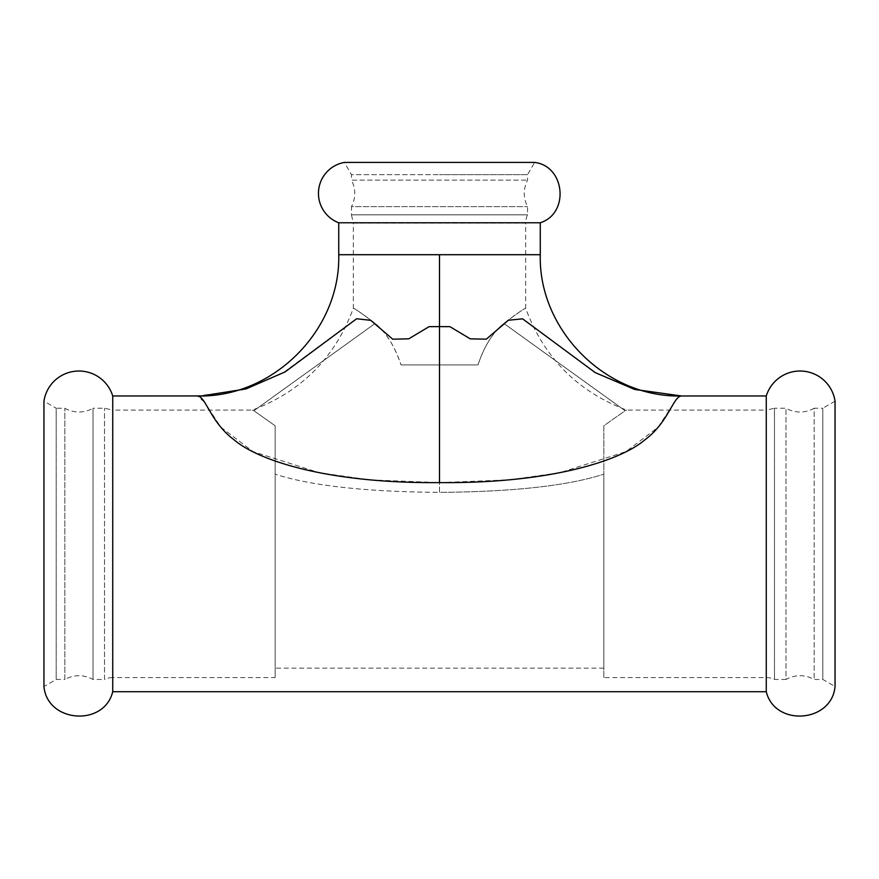<?xml version="1.0" encoding="UTF-8"?>
<svg xmlns="http://www.w3.org/2000/svg" width="879" height="879" viewBox="0 0 879 879"><rect width="100%" height="100%" fill="white"/><g stroke="black" fill="none" stroke-linecap="round" stroke-linejoin="round"><path stroke-width="0.66" stroke-dasharray="4.39 3.3" d="M540.266 222.772L338.734 222.772M766.268 691.707L766.268 410.108L626.628 410.108C577.492 391.507 543.837 357.566 525.686 308.276L525.675 223.046L439.5 223.046L525.675 223.046A18.833 18.833 0 0 1 527.554 214.839L527.554 206.62C523.17 197.797 523.17 188.963 527.554 180.14L527.554 174.657L439.5 174.657L527.554 174.657L534.619 162.417L344.381 162.417L351.446 174.657L439.5 174.657L351.446 174.657L351.446 180.14L527.554 180.14L351.446 180.14A28.249 28.249 0 0 1 351.446 206.62L527.554 206.62L351.446 206.62L351.446 214.839L527.554 214.839L351.446 214.839L353.325 223.046L439.5 223.046L353.325 223.046L353.325 308.276C335.163 357.566 301.508 391.507 252.372 410.097L112.732 410.108L112.732 543.848L112.732 395.979M112.732 691.707L112.732 410.108L104.524 408.23L93.02 408.23L93.02 679.456L93.02 408.23A28.249 28.249 0 0 1 64.837 408.23L56.179 408.23L56.179 679.456L56.179 408.23L43.95 401.165L43.95 686.521L56.179 679.456L64.837 679.456L64.837 408.23L64.837 679.456C74.232 674.457 83.626 674.457 93.02 679.456L104.524 679.456L104.524 408.23L104.524 679.456A18.833 18.833 0 0 1 112.732 677.577L112.732 543.848L112.732 677.577L275.16 677.577L275.16 425.799L253.91 410.724L375.157 323.439C361.39 313.155 354.171 308.144 353.512 308.386C355.83 309.199 363.038 314.21 375.135 323.428L253.91 410.724L275.16 425.799L275.16 677.577M603.84 677.577L603.84 425.799L625.09 410.724L503.843 323.439C493.108 331.932 484.483 345.755 477.978 364.906L401.022 364.906L477.978 364.906C483.944 346.711 492.57 332.888 503.865 323.428L625.09 410.724C627.134 409.889 627.134 409.9 625.079 410.746C627.134 409.9 627.134 409.889 625.09 410.724L603.84 425.799L603.84 677.577L766.268 677.577A18.833 18.833 0 0 1 774.476 679.456L785.98 679.456L785.98 408.23L785.98 679.456C795.374 674.457 804.768 674.457 814.163 679.456L822.821 679.456L835.05 686.521L835.05 401.165L822.821 408.23L822.821 679.456L822.821 408.23L814.163 408.23L814.163 679.456L814.163 408.23A28.249 28.249 0 0 1 785.98 408.23L774.476 408.23L774.476 679.456L774.476 408.23L766.268 410.108L766.268 677.577L766.268 395.979M375.157 323.439C361.39 313.155 354.171 308.144 353.512 308.386C355.83 309.199 363.038 314.21 375.135 323.428C385.881 331.91 394.517 345.744 401.022 364.906C395.067 346.733 386.441 332.921 375.157 323.439M253.921 410.746C251.866 409.9 251.866 409.889 253.91 410.724C251.866 409.889 251.866 409.9 253.921 410.746M503.865 323.428C517.61 313.155 524.829 308.144 525.488 308.386C523.17 309.199 515.951 314.221 503.843 323.439C515.951 314.221 523.17 309.199 525.488 308.386C524.829 308.144 517.61 313.155 503.865 323.428M439.5 364.906L477.978 364.906L401.022 364.906L439.5 364.906L439.5 492.361C513.391 491.8 568.164 485.735 603.84 474.166C568.175 485.735 513.402 491.8 439.5 492.361C365.598 491.8 310.825 485.735 275.16 474.166C310.836 485.735 365.609 491.8 439.5 492.361L439.5 364.906M439.5 254.712L338.723 254.712L540.277 254.712L439.5 254.712L439.5 326.614L429.084 326.669L408.658 338.854L392.583 339.129L370.477 320.121L356.182 318.978L282.258 373.443L242.329 390.001L197.456 395.979L204.708 402.406M275.16 425.799L275.16 474.166L275.16 425.799M673.248 404.131L658.074 427.26L625.969 451.619L559.791 472.726L509.435 479.846L439.5 482.615L369.565 479.846L319.209 472.726L253.031 451.619L220.926 427.26L205.752 404.131M674.292 402.406L677.116 398.517M678.72 397.033L681.544 395.979L636.671 390.001L596.742 373.443L522.818 318.978L508.523 320.121L486.417 339.129L470.342 338.854L449.916 326.669L439.5 326.614L439.5 482.615M275.16 474.166L275.16 668.161L275.16 474.166M603.84 474.166L603.84 668.161L603.84 474.166M603.84 668.161L275.16 668.161"/><path stroke-width="1.32" d="M338.734 222.772A31.446 31.446 0 0 1 344.381 162.417L534.619 162.417C565.186 166.065 569.625 213.52 540.266 222.772L338.734 222.772L338.734 254.712C340.678 330.207 272.94 397.912 197.456 395.979C205.884 396.33 210.312 422.283 234.243 439.939C257.415 459.849 325.713 483.516 439.5 482.615L439.5 326.614L449.916 326.669L470.287 338.854L486.329 339.162L508.37 320.253L522.598 318.835L595.215 372.608L634.66 389.43L681.533 395.979C673.116 396.33 668.688 422.283 644.757 439.939C621.574 459.849 553.298 483.516 439.5 482.615M112.732 543.848L112.732 691.707C104.085 727.021 47.213 722.747 43.95 686.521L43.95 401.165A35.369 35.369 0 0 1 112.732 395.979L112.732 543.848M766.268 543.848L766.268 691.707C774.915 727.021 831.787 722.747 835.05 686.521L835.05 401.165A35.369 35.369 0 0 0 766.268 395.979L766.268 543.848M439.5 254.712L338.723 254.712L540.277 254.712L439.5 254.712L439.5 326.614L429.084 326.669L408.779 338.822L392.737 339.184L370.751 320.341L356.654 318.747L285.093 371.894L246.043 388.914L201.643 395.935L197.511 395.979M205.752 404.131L204.708 402.406M673.248 404.131L674.292 402.406M677.116 398.517L678.72 397.033M112.732 395.979L201.643 395.935M766.268 395.979L681.544 395.979C606.06 397.912 538.322 330.207 540.277 254.712L540.266 222.772M112.732 691.707L766.268 691.707M679.291 395.968L681.489 395.979"/></g></svg>

